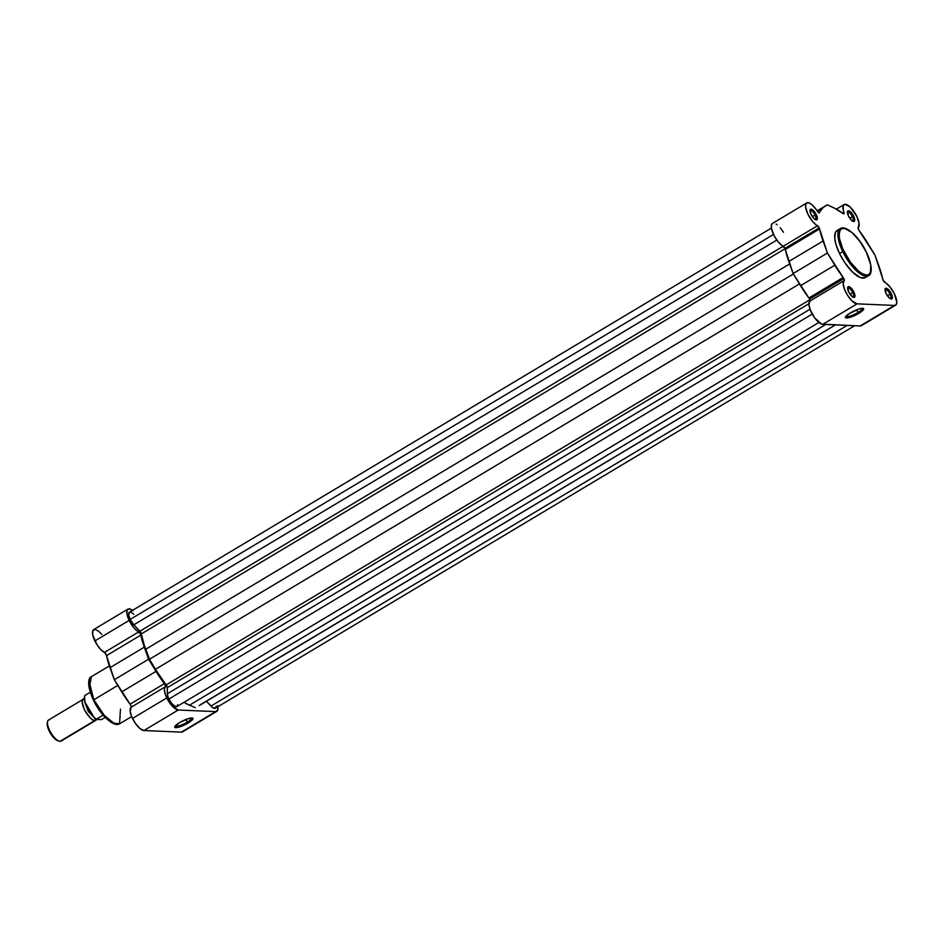 <?xml version="1.0" encoding="UTF-8"?>
<svg xmlns="http://www.w3.org/2000/svg" width="944" height="944" viewBox="0 0 944 944"><rect width="100%" height="100%" fill="white"/><g stroke="black" fill="none" stroke-linecap="round" stroke-linejoin="round"><path stroke-width="1.42" d="M843.818 251.222C840.054 244.378 835.57 228.318 843.759 228.354C852.255 229.026 863.5 245.381 866.368 252.19L870.769 265.087L870.415 272.533L868.421 274.716L866.439 275.07L862.674 273.913L858.261 270.857L850.497 262.29L842.768 248.933L839.428 238.336L839.181 233.345L840.302 229.947L841.777 228.708L844.915 228.519L851.925 232.554L859.689 241.121L866.368 252.19C870.144 259.045 874.628 275.105 866.439 275.07C857.943 274.385 846.685 258.042 843.818 251.222L842.78 251.623L843.818 251.222M837.422 230.312L835.369 232.554L834.756 238.372L835.947 244.366L839.546 253.558A27.459 10.006 59.1 0 0 865.282 277.619L868.504 275.683A27.459 10.006 -120.9 0 1 842.78 251.623L853.718 268.013L861.86 274.846L868.504 275.683C870.002 275.506 874.746 270.598 866.45 252.225C859.807 237.758 846.19 224.743 840.313 228.554L838.366 239.068L842.78 251.623A27.459 10.006 -120.9 0 1 840.313 228.554L837.08 230.489A27.459 10.006 59.1 0 0 839.546 253.558L842.78 251.623L839.546 253.558L844.904 262.821L852.845 272.368L860.385 277.607L864.928 277.796M858.025 312.464A9.157 1.994 154.1 0 0 862.379 308.299A9.157 1.994 -25.9 0 1 858.025 312.464L856.727 309.797L858.025 312.464A9.157 1.994 -25.9 0 1 845.907 316.299A9.157 1.994 154.1 0 0 858.025 312.464L858.851 313.337L858.025 312.464M850.261 312.971A10.148 2.207 -25.9 0 1 863.241 308.393A10.148 2.207 -25.9 0 1 858.851 313.337L850.202 317.29L845.423 317.562L848.762 313.915L858.91 309.018L862.663 308.299L863.689 309.219L858.851 313.337A10.148 2.207 -25.9 0 1 849.364 317.538A10.148 2.207 -25.9 0 1 845.446 317.031A10.148 2.207 -25.9 0 1 850.261 312.971M890.216 298.599A5.145 1.876 59.1 0 0 890.098 294.162L891.289 293.714A6.124 2.23 -120.9 0 1 890.841 298.894A6.124 2.23 -120.9 0 1 886.097 293.49L889.425 298.021L892.104 298.623L891.289 293.714L887.962 289.194L885.283 288.593L886.097 293.49A6.124 2.23 -120.9 0 1 885.047 289.218A6.124 2.23 -120.9 0 1 887.525 288.852A6.124 2.23 -120.9 0 1 891.289 293.714L890.098 294.162A5.145 1.876 -120.9 0 1 890.558 298.493A5.145 1.876 -120.9 0 1 890.216 298.599M852.585 221.097A5.145 1.876 59.1 0 0 852.467 216.672L853.659 216.223A6.124 2.23 -120.9 0 1 853.211 221.403A6.124 2.23 -120.9 0 1 848.467 215.999L851.795 220.518L854.473 221.12L853.659 216.223L850.332 211.704L847.653 211.102L848.467 215.999A6.124 2.23 -120.9 0 1 847.417 211.716A6.124 2.23 -120.9 0 1 849.895 211.35A6.124 2.23 -120.9 0 1 853.659 216.223L852.467 216.672A5.145 1.876 -120.9 0 1 852.928 221.002A5.145 1.876 -120.9 0 1 852.585 221.097M852.81 296.982A5.145 1.876 59.1 0 0 852.692 292.557L853.883 292.109A6.124 2.23 -120.9 0 1 853.435 297.289A6.124 2.23 -120.9 0 1 848.691 291.885L852.019 296.404L854.698 297.006L853.883 292.109L850.568 287.59L848.68 286.61L847.677 287.46L848.691 291.885A6.124 2.23 -120.9 0 1 847.641 287.601A6.124 2.23 -120.9 0 1 850.131 287.236A6.124 2.23 -120.9 0 1 853.883 292.109L852.692 292.557A5.145 1.876 -120.9 0 1 853.152 296.888A5.145 1.876 -120.9 0 1 852.81 296.982M815.179 219.492A5.145 1.876 59.1 0 0 815.061 215.067L816.265 214.618A6.124 2.23 -120.9 0 1 815.805 219.787A6.124 2.23 -120.9 0 1 811.061 214.394L814.389 218.914L817.067 219.515L816.725 215.657L812.937 210.087L811.049 209.12L810.046 209.969L811.061 214.394A6.124 2.23 -120.9 0 1 810.023 210.111A6.124 2.23 -120.9 0 1 812.501 209.745A6.124 2.23 -120.9 0 1 816.265 214.618L815.061 215.067A5.145 1.876 -120.9 0 1 815.522 219.386A5.145 1.876 -120.9 0 1 815.179 219.492M772.31 223.539L771.342 225.486L771.543 228.837L774.363 236.142L778.151 241.806L784.948 248.355A2.454 0.897 59.1 0 0 783.213 246.266L817.492 225.758A2.454 0.897 -120.9 0 1 819.227 227.846L784.948 248.355L793.125 273.548L809.574 299.083A2.454 0.897 59.1 0 0 808.902 297.985L843.181 277.477A2.454 0.897 -120.9 0 1 843.865 278.574L809.574 299.083L809.987 300.829L808.914 304.334L810.235 309.833L814.778 318.01L821.658 324.122L860.161 325.963A13.487 4.909 59.1 0 0 861.329 325.692L895.62 305.172A13.487 4.909 -120.9 0 1 894.44 305.443L861.907 325.149M806.742 202.936L772.452 223.445A13.487 4.909 59.1 0 0 773.49 234.407A13.487 4.909 59.1 0 0 783.213 246.266L817.492 225.758A13.487 4.909 -120.9 0 1 807.781 213.899A13.487 4.909 -120.9 0 1 806.742 202.936A13.487 4.909 -120.9 0 1 817.445 211.279A2.454 0.897 -120.9 0 0 819.392 212.801L819.392 212.801A2.454 0.897 -120.9 0 0 819.569 212.565L819.569 212.565A54.245 19.765 -120.9 0 1 822.967 207.739L817.339 211.114L827.263 204.813L834.649 208.235A54.245 19.765 -120.9 0 1 842.992 213.58A2.454 0.897 -120.9 0 0 843.877 213.851L843.877 213.851A2.454 0.897 -120.9 0 0 843.924 212.424L842.555 213.238L843.924 212.424A13.487 4.909 -120.9 0 1 844.137 204.541A13.487 4.909 -120.9 0 1 856.774 216.353L859.075 223.35L858.238 227.504A2.454 0.897 -120.9 0 0 859.17 230.631A54.245 19.765 -120.9 0 1 867.536 242.915L874.946 255.081L879.289 267.105A54.245 19.765 -120.9 0 1 882.746 279.176A2.454 0.897 -120.9 0 0 884.87 282.35A13.487 4.909 -120.9 0 1 894.405 293.855L896.8 302.151L896.198 304.641L894.44 305.443L857.046 303.838L851.913 300.806L847.724 295.555L844.514 289.312L843.193 283.825L844.278 280.309L843.865 278.574L827.416 253.027L819.227 227.846L812.442 221.285L807.875 214.099L805.621 207.078L805.822 204.152L807.167 202.748L809.468 203.078L812.395 205.084L819.026 212.825L822.967 207.739L827.263 204.813L834.649 208.235L843.582 213.887L843.157 205.969L845.151 204.27L850.202 207.066L856.774 216.353A13.487 4.909 -120.9 0 1 858.238 227.504L858.863 230.194L874.946 255.081L883.289 280.569L889.862 286.764L894.405 293.855A13.487 4.909 -120.9 0 1 895.62 305.172M812.395 216.66L815.061 215.067L812.395 216.66M850.025 294.15L852.692 292.557L850.025 294.15M887.431 295.755L890.098 294.162L887.431 295.755M849.801 218.265L852.467 216.672L849.801 218.265M783.473 232.248L780.192 227.74M777.089 224.755L776.11 224.082M857.046 303.838L822.755 324.347L860.161 325.963L894.44 305.443L857.046 303.838A13.487 4.909 -120.9 0 1 846.485 293.501A13.487 4.909 -120.9 0 1 844.125 280.604L809.846 301.112A13.487 4.909 59.1 0 0 812.206 314.01A13.487 4.909 59.1 0 0 822.755 324.347L857.046 303.838M847.382 212.412A5.145 1.876 -120.9 0 1 847.641 212.164A5.145 1.876 -120.9 0 1 852.467 216.672A5.145 1.876 59.1 0 0 847.382 212.412M885.012 289.914A5.145 1.876 -120.9 0 1 885.271 289.655A5.145 1.876 -120.9 0 1 890.098 294.162A5.145 1.876 59.1 0 0 885.012 289.914M847.618 288.298A5.145 1.876 -120.9 0 1 847.865 288.05A5.145 1.876 -120.9 0 1 852.692 292.557A5.145 1.876 59.1 0 0 847.618 288.298M809.987 210.807A5.145 1.876 -120.9 0 1 810.235 210.559A5.145 1.876 -120.9 0 1 815.061 215.067A5.145 1.876 59.1 0 0 809.987 210.807M827.263 204.813L817.174 210.854L827.263 204.813M784.948 248.355L819.227 227.846A2.454 0.897 -120.9 0 1 819.616 228.932L785.337 249.452A2.454 0.897 59.1 0 0 784.948 248.355M788.795 261.512L823.074 241.003A54.245 19.765 -120.9 0 1 819.616 228.932L785.337 249.452A54.245 19.765 59.1 0 0 788.795 261.512L823.074 241.003L827.416 253.027L793.125 273.548L788.795 261.512M834.815 265.193L827.416 253.027L793.125 273.548L800.536 285.702L834.815 265.193L800.536 285.702A54.245 19.765 59.1 0 0 808.902 297.985L843.181 277.477A54.245 19.765 -120.9 0 1 834.815 265.193M809.574 299.083L843.865 278.574A2.454 0.897 -120.9 0 1 844.125 280.604L809.846 301.112A2.454 0.897 59.1 0 0 809.574 299.083M177.425 705.947L175.159 706.49L171.501 703.28L168.209 697.604L167.336 693.781L810.011 309.231L167.336 693.781L167.312 687.645A2.454 0.897 59.1 0 0 166.132 684.943L155.43 669.308L799.462 283.943L155.43 669.308L149.494 659.242L144.255 645.212L141.34 633.908A2.454 0.897 59.1 0 0 139.901 631.194L783.201 246.266L139.901 631.194L141.34 633.908L785.101 248.709L141.34 633.908A52.711 19.21 59.1 0 0 145.706 649.271L149.494 659.242L793.385 273.961L149.494 659.242L155.43 669.308A52.711 19.21 59.1 0 0 166.132 684.943L167.312 687.645L808.902 303.744L167.312 687.645L167.336 693.781A8.579 3.127 59.1 0 0 168.858 699.067L812.241 314.081L168.858 699.067A8.579 3.127 59.1 0 0 176.894 706.584L818.885 322.447M133.836 624.798L776.818 240.059L133.836 624.798L139.901 631.194L133.836 624.798A8.579 3.127 59.1 0 1 130.178 619.417L773.525 234.466L130.178 619.417L133.836 624.798M129.411 612.219A8.579 3.127 59.1 0 0 130.178 619.417L128.762 615.264L129.387 612.231L771.413 228.07M145.706 649.271L789.668 263.942L145.706 649.271M166.132 684.943L809.858 299.767L166.132 684.943M189.473 705.203L825.752 324.476L189.473 705.203L195.396 707.634L189.473 705.203A52.711 19.21 59.1 0 1 184.08 702.289L189.473 705.203M200.588 704.602L835.428 324.889L199.149 705.616A52.711 19.21 59.1 0 0 199.432 705.451A52.711 19.21 59.1 0 0 199.715 705.274M215.704 707.894L212.919 707.776L206.394 701.298L210.949 706.088L847.169 325.397L210.949 706.088A8.579 3.127 59.1 0 0 215.338 708.236L854.615 325.715M133.8 614.355L133.045 613.624M132.302 613.01L129.812 612.066M177.59 705.369L177.649 704.661M215.987 707.233L216.093 706.313M89.066 681.12L93.834 699.764L89.432 687.208L91.379 676.695A27.459 10.006 59.1 0 0 93.834 699.764L117.799 685.427L93.834 699.764A27.459 10.006 59.1 0 0 119.569 723.824L112.926 722.986L104.772 716.154L93.834 699.764L101.763 713.31L114.578 723.765M175.183 725.971A9.157 1.994 154.1 0 0 187.301 722.125L188.139 722.998A10.148 2.207 -25.9 0 1 178.652 727.199A10.148 2.207 -25.9 0 1 174.734 726.691A10.148 2.207 -25.9 0 1 179.537 722.632L188.186 718.679L192.977 718.408L189.638 722.054L179.49 726.951L175.737 727.671L174.711 726.75L179.537 722.632A10.148 2.207 -25.9 0 1 192.517 718.054A10.148 2.207 -25.9 0 1 188.139 722.998L187.301 722.125A9.157 1.994 -25.9 0 1 175.183 725.971M186.015 719.458L187.301 722.125L186.015 719.458M101.822 634.439L98.766 631.312L95.002 629.365L92.783 630.698L92.724 634.958L96.949 644.669L100.689 649.484L104.406 652.446L138.685 631.925A13.487 4.909 -120.9 0 1 129.139 620.432L94.86 640.941A13.487 4.909 59.1 0 0 104.406 652.446L106.412 655.183L114.318 679.715L130.685 705.085L131.204 706.82L130.189 711.446L131.653 716.567L135.122 722.986L139.806 728.39L143.948 730.526L178.239 710.006A13.487 4.909 -120.9 0 1 166.769 697.923L132.49 718.443A13.487 4.909 59.1 0 0 143.948 730.526L181.354 732.131L182.983 731.47M217.663 705.711L217.745 710.1L215.633 711.623L178.239 710.006L172.516 706.372L168.008 700.236L165.259 694.229L164.386 689.533L165.483 686.312L164.964 684.565L148.609 659.207L140.267 633.707L133.682 627.524L128.219 618.344L127.015 614.45L127.062 610.19L129.281 608.845L133.045 610.792M181.354 732.131L215.633 711.623L178.239 710.006L143.948 730.526L181.354 732.131A13.487 4.909 59.1 0 0 182.534 731.86L216.813 711.351A13.487 4.909 -120.9 0 1 215.633 711.623L181.354 732.131M88.866 682.311L88.795 683.81M88.878 685.474L92.453 697.899M94.683 702.478L101.716 713.239L109.469 721.039M110.955 722.066L113.705 723.482M127.936 609.104L93.645 629.624A13.487 4.909 59.1 0 0 94.86 640.941L129.139 620.432A13.487 4.909 -120.9 0 1 127.936 609.104A13.487 4.909 -120.9 0 1 132.502 610.367M131.039 707.292A2.454 0.897 59.1 0 0 130.095 704.153L164.374 683.645A2.454 0.897 -120.9 0 1 165.318 686.772L131.039 707.292A13.487 4.909 59.1 0 0 132.49 718.443L166.769 697.923A13.487 4.909 -120.9 0 1 165.318 686.772L131.039 707.292M156.008 671.373L121.729 691.881A54.245 19.765 59.1 0 0 130.095 704.153L164.374 683.645A54.245 19.765 -120.9 0 1 156.008 671.373L121.729 691.881L114.318 679.715L148.609 659.207L156.008 671.373M109.988 667.691L114.318 679.715L148.609 659.207L144.267 647.171L109.988 667.691L144.267 647.171A54.245 19.765 -120.9 0 1 140.809 635.111L106.53 655.62A54.245 19.765 59.1 0 0 109.988 667.691M106.53 655.62A2.454 0.897 59.1 0 0 104.406 652.446L138.685 631.925A2.454 0.897 -120.9 0 1 140.809 635.111L106.53 655.62M217.863 706.726A13.487 4.909 -120.9 0 1 216.813 711.351M191.667 717.959A9.157 1.994 -25.9 0 1 187.301 722.125A9.157 1.994 154.1 0 0 191.667 717.959M120.466 709.145L119.569 723.824L131.653 716.59M61.82 740.273A12.26 4.46 -120.9 0 1 60.027 741.335L94.825 720.52A12.26 4.46 -120.9 0 1 85.054 710.797A12.26 4.46 -120.9 0 1 83.308 699.233L48.51 720.06A12.26 4.46 59.1 0 0 50.256 731.612A12.26 4.46 59.1 0 0 60.027 741.335A12.26 4.46 59.1 0 0 61.1 741.099L95.899 720.272A12.26 4.46 -120.9 0 0 96.618 719.446L94.825 720.52A2.49 2.254 92.5 0 1 95.497 718.844A2.49 2.254 -87.5 0 0 94.825 720.52C92.665 721.027 89.196 717.357 84.405 709.534C81.632 701.781 81.621 698.277 84.382 698.985M84.689 701.699L94.376 717.888M83.308 699.233A12.26 4.46 -120.9 0 1 84.228 698.985M95.899 720.272A12.26 4.46 -120.9 0 1 94.825 720.52L60.027 741.335A12.26 4.46 -120.9 0 1 59.094 741.158A12.26 4.46 -120.9 0 1 50.976 732.874A12.26 4.46 -120.9 0 1 47.519 721.794A12.26 4.46 -120.9 0 1 49.584 719.812M47.519 721.794L47.271 723.222A11.068 4.036 59.1 0 0 50.386 733.217A11.068 4.036 59.1 0 0 57.726 740.698L59.094 741.158M96.371 719.186L103.179 715.115L96.371 719.186A15.01 5.475 -120.9 0 1 87.06 707.198A15.01 5.475 -120.9 0 1 84.877 695.504A15.01 5.475 59.1 0 0 87.06 707.198A15.01 5.475 59.1 0 0 96.371 719.186L96.371 719.186M90.246 692.294L84.877 695.504L90.246 692.294M96.359 719.422L101.433 719.611L105.303 717.44L101.433 719.611L96.264 719.387C87.839 711.988 84.004 704.059 84.748 695.622M84.346 697.604L85.326 703.717M86.022 705.546L87.863 709.333M88.96 711.186L95.261 718.573M94.565 717.995L88.335 711.552L84.689 701.486M47.318 722.962L48.333 729.051L51.33 734.68L55.165 739.117L58.563 740.863M84.453 697.014A14.526 5.298 59.1 0 0 93.704 717.192M852.09 221.026L853.211 221.403M852.314 296.912L853.435 297.289M844.137 204.541L836.443 209.143M835.44 324.889L199.432 705.451M119.569 723.824C113.693 727.635 100.076 714.62 93.432 700.153C85.137 681.78 89.881 676.872 91.379 676.695L109.362 665.933"/></g></svg>
